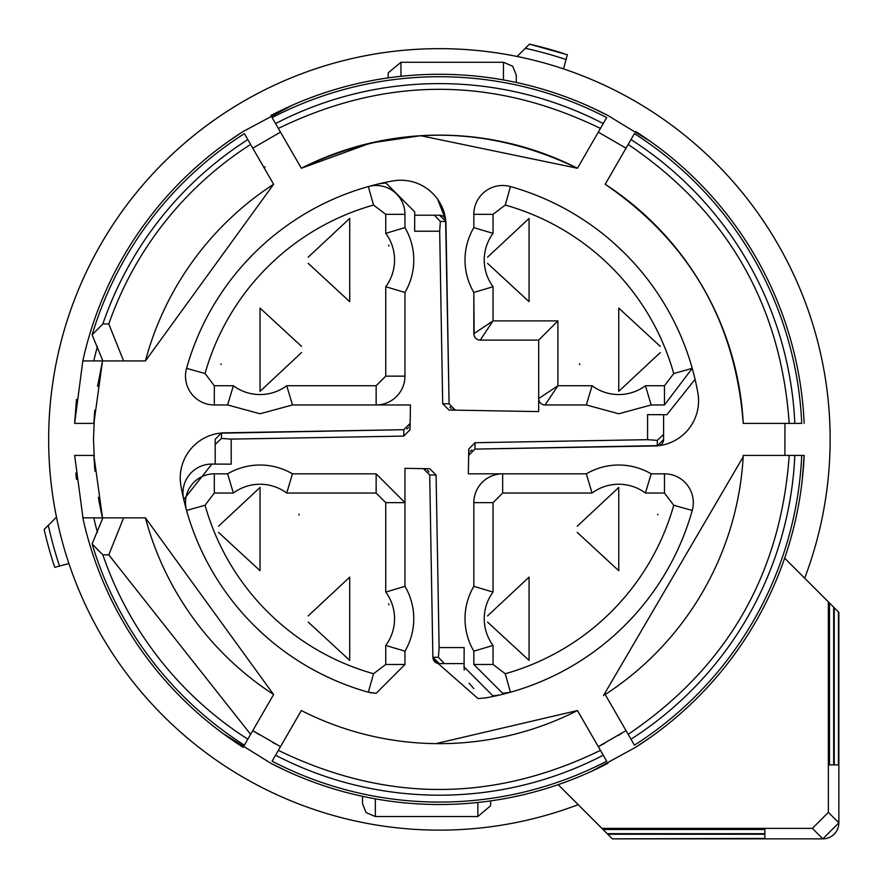 <?xml version="1.0" encoding="UTF-8"?>
<svg xmlns="http://www.w3.org/2000/svg" width="883" height="883" viewBox="0 0 883 883"><rect width="100%" height="100%" fill="white"/><g stroke="black" fill="none" stroke-linecap="round" stroke-linejoin="round"><path stroke-width="1.32" d="M804.656 578.188A390.739 390.739 0 0 0 439.403 48.664A390.739 390.739 0 0 0 48.664 439.403A390.739 390.739 0 0 0 578.188 804.656A390.739 390.739 0 0 1 68.907 563.542L59.536 566.047A400.418 400.418 0 0 1 48.3 525.308L56.468 517.14A390.739 390.739 0 0 1 517.14 56.468L529.458 44.15A405.374 405.374 0 0 1 563.177 53.377M830.141 439.403A390.739 390.739 0 0 0 563.542 68.907L567.339 54.735L529.458 44.15M784.656 558.177L829.49 603.012L829.49 764.877L833.684 764.877L833.684 607.206L838.85 612.383L838.85 822.835A16.015 16.015 0 0 1 822.835 838.85L612.383 838.85L764.877 838.431L764.877 834.236L607.769 834.236L611.963 838.431M48.3 525.308L44.15 529.458A405.374 405.374 0 0 0 54.735 567.339L59.536 566.047M833.684 764.877L829.49 764.877M833.684 607.206L829.49 603.012M838.431 611.963L838.431 764.877L834.236 764.877L834.236 607.769M607.206 833.684L603.012 829.49L764.877 829.49L764.877 833.684L607.206 833.684L607.769 834.236M828.364 601.897L828.364 812.36L838.85 822.835L822.835 838.85L812.36 828.364L601.897 828.364L603.012 829.49M601.897 828.364L558.177 784.656M525.308 48.3A400.418 400.418 0 0 1 566.047 59.536M838.431 764.877L834.236 764.877M764.877 829.49L764.877 833.684M764.877 838.431L764.877 834.236M812.36 828.364L828.364 812.36M362.527 796.334L362.527 803.718L362.527 796.334M490.639 800.903L490.639 803.718L490.639 800.903M388.156 77.892L388.156 75.077L388.156 77.892M516.268 82.461L516.268 75.077L516.268 82.461M592.217 770.991L635.661 747.283A365.12 365.12 0 0 0 804.159 455.407L794.832 455.407L804.159 455.407L802.316 479.436M655.528 733.674L650.076 737.603M635.848 747.161L650.881 737.04M292.615 773.707L286.489 770.958M244.37 745.175L250.617 734.347L108.786 554.844L102.858 554.844A355.794 355.794 0 0 0 247.814 739.203L244.37 745.175A362.681 362.681 0 0 1 92.108 543.928L102.892 517.868L82.814 517.868A365.12 365.12 0 0 0 243.145 747.283L247.814 739.203L243.145 747.283L223.267 733.674L270.893 763.309M271.092 763.409L287.383 771.367M82.98 517.868L74.636 455.407L93.874 455.407L102.516 517.868A345.904 345.904 0 0 1 98.366 497.239M76.479 479.392L75.839 473.023M94.735 410.242L93.874 423.387L74.636 423.387L76.479 399.37M74.636 423.387L82.814 360.926L102.892 360.926L92.108 334.867A362.681 362.681 0 0 1 244.37 133.62L247.814 139.591L244.37 133.62M223.267 145.121L228.719 141.192M650.164 141.258L607.901 115.496A365.12 365.12 0 0 0 270.882 115.496L275.551 123.576L270.882 115.496L292.604 105.088L243.134 131.512A365.12 365.12 0 0 0 82.814 360.926L93.808 360.926A354.381 354.381 0 0 1 97.417 346.456M242.946 131.633L227.913 141.766M586.191 105.088L592.305 107.847M607.703 115.386L591.422 107.428M802.316 399.37L802.989 406.014M634.424 133.62L630.981 139.591L634.424 133.62A362.681 362.681 0 0 1 801.72 423.387L794.832 423.387A355.794 355.794 0 0 0 630.981 139.591L605.197 184.26A304.26 304.26 0 0 1 743.243 423.387L789.225 423.387L762.493 423.387L789.225 423.387L784.932 423.387L784.91 455.407M801.72 455.407L743.254 455.407A304.26 304.26 0 0 1 605.186 694.524L630.981 739.203A355.794 355.794 0 0 0 794.832 455.407L801.72 455.407A362.681 362.681 0 0 1 634.424 745.175L630.981 739.203L634.424 745.175M789.225 455.407C780.704 574.469 727.029 667.449 628.177 734.347L626.036 730.627L598.299 746.643A345.904 345.904 0 0 0 605.109 743.022M606.687 761.19L603.244 755.219L606.687 761.19A362.681 362.681 0 0 1 272.107 761.19L275.551 755.219A355.794 355.794 0 0 0 603.244 755.219L577.46 710.55M435.838 743.641L577.449 710.539A304.26 304.26 0 0 1 301.346 710.539L272.107 761.19M607.912 763.298A365.12 365.12 0 0 1 270.882 763.298A365.12 365.12 0 0 0 607.912 763.298M600.44 750.362C493.078 802.515 385.716 802.515 278.355 750.362L280.507 746.643L252.759 730.627A345.904 345.904 0 0 0 259.315 734.722M250.617 734.347L273.609 694.535A304.26 304.26 0 0 1 145.43 517.868L123.609 517.868L108.786 554.844M102.892 517.868L123.609 517.868M97.417 532.339A354.381 354.381 0 0 1 93.808 517.868L84.856 517.868M93.874 455.407L94.967 471.224M94.669 467.847L93.499 439.403L94.591 411.942M97.594 386.357L102.516 360.926L93.874 423.387M92.108 334.867L102.858 323.951L108.786 323.951L123.609 360.926L145.441 360.926L125.585 360.926M123.609 360.926L102.892 360.926M263.984 167.604L250.617 144.448L263.984 167.604L265.165 166.854M273.609 184.271L145.43 360.926A304.26 304.26 0 0 1 273.609 184.271L247.814 139.591A355.794 355.794 0 0 0 102.858 323.951M108.786 323.951A350.187 350.187 0 0 1 250.617 144.448L252.77 148.167L280.496 132.152L252.77 148.167M272.107 117.616L275.551 123.576L272.107 117.616A362.681 362.681 0 0 1 606.687 117.616L603.244 123.576A355.794 355.794 0 0 0 275.551 123.576L301.324 168.223M577.46 168.245L606.687 117.616M278.355 128.432C385.716 76.28 493.078 76.28 600.44 128.432L598.299 132.152L626.036 148.167L598.299 132.152M628.177 144.448C727.029 211.346 780.715 304.326 789.225 423.387L801.72 423.387M635.65 131.512A365.12 365.12 0 0 1 804.159 423.387A365.12 365.12 0 0 0 635.65 131.512M621.489 733.486A345.904 345.904 0 0 1 618.144 735.539M275.761 744.137A345.904 345.904 0 0 1 272.306 742.261M92.108 543.928L102.858 554.844M301.346 168.256A304.26 304.26 0 0 1 577.449 168.256C485.418 124.216 393.376 124.216 301.346 168.256L370.849 142.958L420.683 135.706L577.449 168.256M474.149 335.717L473.829 292.461L493.045 286.732L493.045 320.893L557.901 320.893L557.901 385.75L538.685 398.564L538.685 411.599L449.017 410.032L442.703 403.741L449.094 403.851L445.915 221.501L439.513 215.209A6.402 6.402 0 0 1 445.606 219.635L449.094 403.851L455.385 410.142L452.824 409.557M659.171 445.606A6.402 6.402 0 0 0 663.597 439.513L657.294 445.915L474.944 449.094L659.171 445.606A45.21 45.21 0 0 0 697.846 392.736A262.626 262.626 0 0 0 692.228 368.343L673.729 373.542A243.41 243.41 0 0 0 505.253 205.066L493.045 214.315L493.045 233.355L473.829 227.626L473.829 214.315L473.829 227.626A64.051 64.051 0 0 0 473.829 292.461L473.829 333.708L493.045 320.893L480.231 340.11A6.402 6.402 0 0 1 473.829 333.708A6.402 6.402 0 0 0 480.231 340.11L538.685 340.11L538.685 411.599M615.12 244.216L624.115 252.704M486.058 697.846L478.023 698.563L486.058 697.846A262.626 262.626 0 0 0 510.451 692.228L505.253 673.729A243.41 243.41 0 0 0 673.729 505.253L664.48 493.045L645.44 493.045L651.168 473.829L664.48 473.829L651.168 473.829A64.051 64.051 0 0 0 586.334 473.829L592.063 493.045L502.659 493.045L493.045 502.659L493.045 592.063A44.834 44.834 0 0 0 493.045 645.44L493.045 664.48L473.829 664.48L473.829 651.168A64.051 64.051 0 0 1 473.829 586.334L473.829 502.659A28.83 28.83 0 0 1 502.659 473.829L586.334 473.829L468.332 473.829L468.763 449.017L475.065 442.703L474.944 449.094L468.652 455.385L469.237 452.824M470.242 451.279L471.964 449.9M634.579 615.12L626.091 624.115M478.023 698.563L433.2 659.171L432.88 657.294L439.293 663.597A6.402 6.402 0 0 1 433.2 659.171L478.023 698.563M221.501 432.88L221.501 438.443L231.214 439.116L231.214 464.16L211.92 464.072L215.209 464.083L215.209 439.293L221.501 432.88L403.851 429.701L219.635 433.2A45.21 45.21 0 0 0 180.949 486.058A262.626 262.626 0 0 0 186.567 510.451L205.066 505.253A243.41 243.41 0 0 0 373.542 673.729L385.75 664.48L385.75 645.44A44.834 44.834 0 0 0 385.75 592.063L385.75 502.659L376.147 493.045L376.147 473.829L292.461 473.829A64.051 64.051 0 0 0 260.043 465.021A64.051 64.051 0 0 1 292.461 473.829L376.147 473.829L404.966 502.659L404.966 586.334L404.966 468.332L429.778 468.763L436.092 475.065L429.701 474.944L432.88 657.294L429.701 474.944L423.41 468.652L425.97 469.237M427.527 470.242L428.895 471.964M404.966 664.48L404.966 651.168L404.966 664.48L376.147 693.31L404.966 664.48L385.75 664.48M370.132 692.669L376.147 693.31L368.343 692.228A262.626 262.626 0 0 1 186.567 510.451A262.626 262.626 0 0 0 368.343 692.228L373.542 673.729M263.675 634.579L254.679 626.091M437.626 199.249L445.606 219.635A45.21 45.21 0 0 0 392.736 180.949A262.626 262.626 0 0 0 368.343 186.567L373.542 205.066A243.41 243.41 0 0 0 205.066 373.542L214.315 385.75L233.355 385.75A44.834 44.834 0 0 0 286.732 385.75L376.147 385.75L385.75 376.147L385.75 286.732L404.966 292.461L404.966 376.147A28.83 28.83 0 0 1 376.147 404.966L292.461 404.966L410.463 404.966L410.032 429.778L403.741 436.092L403.851 429.701L410.142 423.41L409.557 425.97M408.553 427.527L406.842 428.895M214.315 404.966L227.626 404.966L214.315 404.966A28.83 28.83 0 0 1 186.567 368.343A28.83 28.83 0 0 0 214.315 404.966L214.315 385.75M244.216 263.675L252.704 254.679M392.736 180.949L395.043 180.596M451.279 408.553L449.9 406.842M376.147 473.829L404.966 502.659L404.966 468.332M385.75 376.147L404.966 376.147A28.83 28.83 0 0 1 376.147 404.966L410.463 404.966M657.294 445.915L657.294 440.363L647.581 439.679L647.581 414.646L666.875 414.723L695.064 379.304M445.915 221.501L440.363 221.501L439.679 231.214L442.703 403.741M439.679 231.214L414.646 231.214L414.723 211.92L385.904 182.969L379.304 183.741A28.83 28.83 0 0 1 385.904 182.969L414.723 211.92M368.343 186.567A28.83 28.83 0 0 1 376.147 185.485A28.83 28.83 0 0 0 368.343 186.567A262.626 262.626 0 0 0 186.567 368.343A262.626 262.626 0 0 1 368.343 186.567A28.83 28.83 0 0 1 404.966 214.315L404.966 227.626L385.75 233.355L385.75 214.315L404.966 214.315A28.83 28.83 0 0 0 376.147 185.485M231.214 439.116L403.741 436.092M211.92 464.072L183.741 499.491A28.83 28.83 0 0 1 211.92 464.072M432.88 657.294L438.443 657.294L439.116 647.581L436.092 475.065M439.116 647.581L464.16 647.581L464.072 666.875L492.891 695.826L499.491 695.064L492.891 695.826M647.581 439.679L475.065 442.703M557.901 320.893L538.685 340.11M510.451 186.567A28.83 28.83 0 0 0 473.829 214.315A28.83 28.83 0 0 1 510.451 186.567A262.626 262.626 0 0 1 692.228 368.343A262.626 262.626 0 0 0 510.451 186.567L505.253 205.066M663.597 414.712L663.597 439.513M657.294 440.363L663.597 434.48M692.228 510.451A28.83 28.83 0 0 0 664.48 473.829A28.83 28.83 0 0 1 692.228 510.451A262.626 262.626 0 0 1 510.451 692.228A262.626 262.626 0 0 0 692.228 510.451L673.729 505.253M464.083 663.597L439.293 663.597L464.083 663.597M464.072 666.875L464.237 670.131M469.028 683.166L473.829 688.619M438.443 657.294L444.315 663.597M385.75 592.063L404.966 586.334A64.051 64.051 0 0 1 404.966 651.168A64.051 64.051 0 0 0 404.966 586.334M385.75 645.44L404.966 651.168M215.209 464.083L215.209 439.293M221.501 438.443L215.209 444.315M286.732 385.75L292.461 404.966L260.043 413.774L227.626 404.966L233.355 385.75M414.712 215.209L439.513 215.209L414.712 215.209M440.363 221.501L434.48 215.209M664.48 404.966L651.168 404.966L618.751 413.774L586.334 404.966L545.087 404.966A6.402 6.402 0 0 1 538.685 398.564A6.402 6.402 0 0 0 545.087 404.966L557.901 385.75L592.063 385.75L586.334 404.966L618.751 413.774L651.168 404.966L645.44 385.75L664.48 385.75L664.48 404.966L692.228 368.343L664.48 404.966M214.315 473.829L227.626 473.829L233.355 493.045L214.315 493.045L214.315 473.829A28.83 28.83 0 0 0 186.567 510.451A28.83 28.83 0 0 1 214.315 473.829M473.829 664.48L502.659 693.31L473.829 664.48L473.829 651.168L493.045 645.44M493.045 592.063L473.829 586.334L473.829 502.659A28.83 28.83 0 0 1 502.659 473.829L502.659 493.045M529.072 301.677L529.072 218.41L529.072 301.677L487.571 263.366M618.751 391.357L618.751 308.09L618.751 391.357L660.296 352.549M529.072 660.396L529.072 577.118L529.072 660.396L487.571 622.085M618.751 570.716L618.751 487.438L618.751 570.716L577.25 532.405M502.659 693.31L510.451 692.228L502.659 693.31M349.723 660.396L349.723 577.118L349.723 660.396L308.222 622.085M260.043 570.716L260.043 487.438L260.043 570.716L218.542 532.405M260.043 391.357L260.043 308.09L260.043 391.357L301.578 352.549M349.723 301.677L349.723 218.41L349.723 301.677L308.222 263.366M404.966 292.461A64.051 64.051 0 0 0 404.966 227.626A64.051 64.051 0 0 1 404.966 292.461M260.043 465.021A64.051 64.051 0 0 0 227.626 473.829A64.051 64.051 0 0 1 292.461 473.829L286.732 493.045A44.834 44.834 0 0 0 233.355 493.045M473.829 586.334A64.051 64.051 0 0 0 473.829 651.168A64.051 64.051 0 0 1 473.829 586.334M529.072 218.41L487.537 257.207M579.888 364.657A41.633 41.633 0 0 1 579.557 363.774M660.252 346.39L618.751 308.09M529.072 577.118L487.537 615.926M618.751 487.438L577.217 526.246M657.68 514.303A41.633 41.633 0 0 1 657.89 514.855M349.723 577.118L308.178 615.926M388.564 603.762A41.633 41.633 0 0 1 388.939 604.767M260.043 487.438L218.498 526.246M298.907 514.138A41.633 41.633 0 0 1 299.238 515.021M221.114 364.502A41.633 41.633 0 0 1 220.905 363.928M301.544 346.39L260.043 308.09M349.723 218.41L308.178 257.207M388.575 245.088A41.633 41.633 0 0 1 388.928 246.015M838.85 822.835L838.85 612.383M822.835 838.85L612.383 838.85M375.341 798.85L375.341 816.521L477.835 816.521L477.835 802.492M503.453 79.945L503.453 62.274L400.97 62.274L388.377 72.682L388.156 75.077M400.97 76.313L400.97 62.274M804.159 455.407A365.12 365.12 0 0 1 635.65 747.283M243.145 747.283A365.12 365.12 0 0 1 82.814 517.868M82.814 360.926A365.12 365.12 0 0 1 243.145 131.512M270.882 115.496A365.12 365.12 0 0 1 607.912 115.496M473.829 227.626A64.051 64.051 0 0 0 473.829 292.461M651.168 473.829A64.051 64.051 0 0 0 586.334 473.829M292.461 404.966L260.043 413.774L227.626 404.966M493.045 233.355A44.834 44.834 0 0 0 493.045 286.732M493.045 214.315L473.829 214.315M645.44 493.045A44.834 44.834 0 0 0 592.063 493.045M664.48 493.045L664.48 473.829M385.75 502.659L404.966 502.659M376.147 385.75L376.147 404.966M205.066 373.542L186.567 368.343M592.063 385.75A44.834 44.834 0 0 0 645.44 385.75M673.729 373.542L664.48 385.75M493.045 502.659L473.829 502.659M505.253 673.729L493.045 664.48M205.066 505.253L214.315 493.045M376.147 493.045L286.732 493.045M373.542 205.066L385.75 214.315M385.75 286.732A44.834 44.834 0 0 0 385.75 233.355M477.835 816.521L490.451 805.914L490.639 803.718M375.341 816.521L366.07 812.559L362.527 803.718M503.453 62.274L512.725 66.236L516.268 75.077M743.243 455.407L743.166 456.864L603.42 695.672M145.43 517.868L273.609 694.524L145.43 517.868M743.078 420.485L743.243 423.387C735.362 321.655 689.347 241.953 605.186 184.271L606.4 185.066"/></g></svg>
